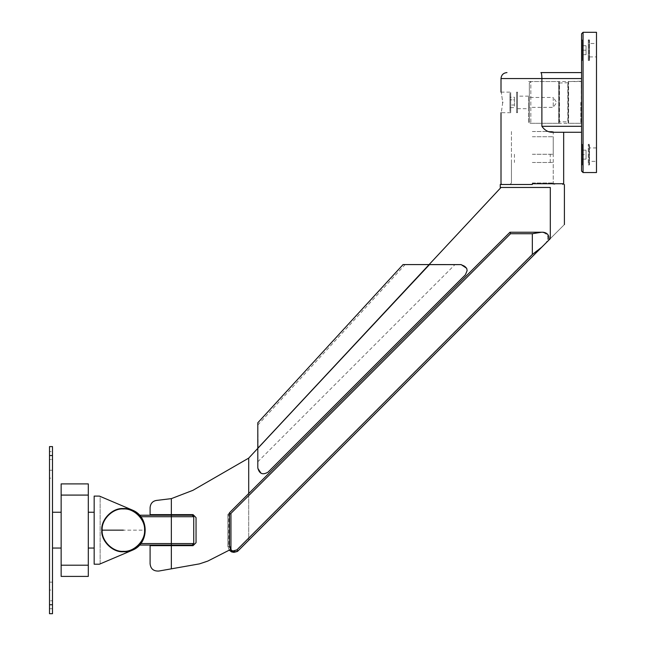 <?xml version="1.0" encoding="UTF-8"?>
<svg xmlns="http://www.w3.org/2000/svg" width="646" height="646" viewBox="0 0 646 646"><rect width="100%" height="100%" fill="white"/><g stroke="black" fill="none" stroke-linecap="round" stroke-linejoin="round"><path stroke-width="0.48" stroke-dasharray="3.23 2.42" d="M586.043 54.684L586.043 45.729L586.043 54.684L581.57 54.684L581.57 50.202L581.57 54.684L586.043 54.684M581.57 154.644L581.57 159.118L581.57 150.171L581.57 154.644L586.043 154.644L586.043 159.118L581.57 159.118L586.043 159.118L586.043 150.171L586.043 154.644L581.57 154.644M586.043 50.202L581.57 50.202L581.57 45.729L581.57 50.202L586.043 50.202M589.031 59.755L589.031 40.658L589.031 59.755L588.288 60.498L588.288 39.907L588.288 60.498L589.475 60.498L589.475 39.907L589.475 60.498M581.57 60.498L581.57 39.907L581.57 60.498L582.321 60.498L582.321 39.907L582.321 60.498L581.57 59.755M589.475 43.492L589.475 56.921L589.475 43.492L596.492 43.492L596.492 56.921L596.492 43.492M589.475 56.921L596.492 56.921M583.063 172.547L596.492 172.547L596.492 32.3L583.063 32.3L583.063 172.547M581.57 132.269L581.57 72.586L540.904 72.586C541.518 72.925 541.841 74.912 541.889 78.554L541.889 126.301C544.715 130.355 548.293 132.349 552.629 132.269C567.204 132.269 567.204 132.269 552.629 132.269C567.204 132.269 567.204 132.269 552.629 132.269L563.667 132.269M581.57 33.794L581.57 171.061M581.57 123.612L581.57 81.234L581.57 123.612L581.271 81.533L581.271 123.313L568.593 123.313L568.593 81.533L581.57 81.234M581.57 164.94L581.57 144.349L581.57 164.94L582.321 164.94L582.321 144.349L582.321 164.94L581.57 164.197L581.57 145.1L581.57 164.197M596.492 161.363L596.492 147.934L596.492 161.363L589.475 161.363L589.475 147.934L589.475 161.363M581.57 39.907L582.321 39.907L581.57 40.658L581.57 59.755L581.57 40.658M589.031 164.197L589.031 145.1L589.031 164.197L589.031 145.1L589.031 164.197L588.288 164.94L588.288 144.349L588.288 164.94L589.475 164.94L589.475 144.349L589.475 164.94M581.57 144.349L582.321 144.349L581.57 145.1M568.141 81.985L568.593 81.533L568.593 123.313L568.141 122.869L568.141 81.985L568.141 122.869M568.141 122.118L568.141 82.728L568.141 122.118L567.842 83.027L567.842 121.819L559.493 121.819L559.493 83.027L568.141 82.728M559.194 122.118L559.194 82.728M559.194 122.869L559.194 81.985L559.194 122.869L559.194 81.985L559.194 122.869L558.742 123.313L558.742 81.533L558.742 123.313L530.842 123.313L530.842 81.533L558.742 81.533L559.194 81.985M529.349 83.027L530.842 81.533L530.842 123.313L529.349 121.819L529.349 83.027L529.349 121.819M529.349 107.381L529.349 97.465L529.349 107.381L553.226 107.381L553.226 97.465L529.349 97.465M553.226 97.465L553.226 107.381L556.699 102.423L553.226 97.465M596.492 147.934L589.475 147.934M589.475 144.349L588.288 144.349L589.031 145.1M586.043 150.171L581.57 150.171L586.043 150.171M586.043 45.729L581.57 45.729L586.043 45.729M516.671 102.423C516.671 115.699 516.671 115.699 516.671 102.423C516.671 115.699 516.671 115.699 516.671 102.423C516.671 89.148 516.671 89.148 516.671 102.423C516.671 89.148 516.671 89.148 516.671 102.423M517.414 102.423C517.414 90.109 517.414 90.109 517.414 102.423C517.414 90.109 517.414 90.109 517.414 102.423C517.414 114.738 517.414 114.738 517.414 102.423C517.414 114.738 517.414 114.738 517.414 102.423C517.414 115.699 517.414 115.699 517.414 102.423C517.414 115.699 517.414 115.699 517.414 102.423C517.414 89.148 517.414 89.148 517.414 102.423C517.414 89.148 517.414 89.148 517.414 102.423C517.414 110.506 517.414 110.506 517.414 102.423C517.414 110.506 517.414 110.506 517.414 102.423C517.414 94.348 517.414 94.348 517.414 102.423C517.414 94.348 517.414 94.348 517.414 102.423M502.741 102.423C500.844 115.707 500.844 115.707 502.741 102.423C500.844 89.148 500.844 89.148 502.741 102.423M541.889 126.301L581.57 126.301L581.57 78.554L532.336 78.554M501.005 92.128L510.703 92.128L509.952 92.879L509.952 102.423C509.952 114.738 509.952 114.738 509.952 102.423C509.952 90.109 509.952 90.109 509.952 102.423L509.952 111.976L510.703 112.719L501.005 112.719M509.952 107.591L509.952 105.007L509.952 107.591L514.426 107.591L514.426 105.007L509.952 105.007L509.952 97.255L509.952 105.007L514.426 105.007L514.426 99.839L509.952 99.839L514.426 99.839L514.426 97.255L509.952 97.255M510.703 102.423C510.703 115.699 510.703 115.699 510.703 102.423C510.703 115.699 510.703 115.699 510.703 102.423C510.703 89.148 510.703 89.148 510.703 102.423C510.703 89.148 510.703 89.148 510.703 102.423M532.336 184.49L500.254 184.49L532.336 184.49M528.606 81.533L580.827 81.533L581.57 80.79L581.57 124.056L581.57 80.79L581.57 124.056L580.827 123.313L528.606 123.313M580.827 102.423L580.827 123.313L580.827 102.423M528.606 102.423L528.606 123.313L528.606 102.423C528.606 110.506 528.606 110.506 528.606 102.423C528.606 110.506 528.606 110.506 528.606 102.423C528.606 94.348 528.606 94.348 528.606 102.423C528.606 94.348 528.606 94.348 528.606 102.423M514.426 97.255L514.426 107.591M532.336 131.518L553.226 131.518L532.336 131.518M532.336 182.996L553.226 182.996L532.336 182.996M429.089 264.61L257.843 448.267L257.843 467.97L261.525 473.486L263.81 473.946L268.033 472.194L465.403 274.792C468.447 269.552 467.042 266.16 461.179 264.61L429.081 264.61L429.8 264.61L258.085 448.243L429.832 264.577L403.064 264.577L461.147 264.61C467.01 266.16 468.415 269.552 465.362 274.792L267.993 472.194L263.778 473.946L261.493 473.486L257.802 467.93L257.802 422.775L258.085 448.243L429.097 264.577M429.081 264.61L257.867 448.243L257.802 435.759M467.139 270.569L465.386 274.792L267.993 472.161C262.744 475.206 259.353 473.801 257.802 467.93M257.843 467.97L257.843 448.267M429.832 264.577L258.085 448.243L429.816 264.594M235.556 551.765L232.043 550.618L229.588 545.797L229.524 512.73M230.945 549.811L230.945 513.392L510.574 233.723L532.336 233.723L532.336 254.161L236.993 549.552C235.039 551.175 233.028 551.256 230.945 549.811L228.781 546.387L228.781 514.757L230.945 513.392M229.282 550.142L227.949 546.387L227.949 514.369L248.702 493.625L248.702 458.03L501.005 187.469L550.303 187.469L550.303 238.64C568.892 220.06 568.892 220.06 550.303 238.64L248.702 540.242L248.702 493.625L510.057 232.229L542.067 232.229C547.929 233.779 549.334 237.179 546.29 242.42L238.14 550.602L546.241 242.42C549.262 237.074 547.84 233.682 541.994 232.229L541.485 232.229M541.485 247.143L532.336 254.161M238.14 550.602L236.727 551.652M229.588 512.73L248.702 493.625L248.702 540.242L238.003 550.941M227.949 514.369L228.781 514.757M248.702 458.03L248.702 493.625L510.001 232.294M227.949 546.387L227.885 514.369L509.985 232.229L227.885 514.369L227.885 546.387L229.233 550.166L227.885 546.387L228.781 546.387M550.303 187.469L513.449 187.469L550.303 187.469M510.057 232.229L543.125 232.229M257.802 461.793L455.002 264.594M532.336 162.477L553.226 162.477L532.336 162.477M532.336 154.273L553.226 154.273L532.336 154.273M532.336 136.742L553.226 136.742L532.336 136.742M150.09 507.764L150.09 514.628L171.351 514.628L171.351 498.631L157.551 500.303C152.989 500.658 150.502 503.145 150.09 507.764M248.702 493.552L248.702 540.242L248.702 458.119L192.936 490.314L171.351 498.631M171.351 545.66L150.09 545.66L150.09 563.692C150.607 568.851 153.522 571.306 158.851 571.04L171.351 568.827L171.351 545.66L193.065 545.66L196.045 542.68L196.045 517.616L193.065 514.628L171.351 514.628M199.444 563.877L171.351 568.827M207.81 561.075L230.719 549.407M139.544 545.071L138.955 545.071L140.263 543.577L138.955 545.071L192.242 545.071L171.351 545.071L171.351 543.577L140.796 543.577M171.351 543.577L193.735 543.577L171.351 543.577L171.351 516.719L193.735 516.719L171.351 516.719L171.351 515.225L192.242 515.225L138.955 515.225L140.263 516.719L138.955 515.225L139.544 515.225M101.785 530.148C100.816 519.473 112.687 507.603 123.362 508.563C134.045 507.603 145.907 519.473 144.946 530.148C145.907 540.823 134.045 552.693 123.362 551.732C112.687 552.693 100.816 540.823 101.785 530.148M140.796 516.719L140.263 516.719C146.4 525.674 146.4 534.622 140.263 543.577C146.4 534.622 146.4 525.674 140.263 516.719L171.351 516.719M94.171 496.088L94.171 564.208L99.411 564.208L132.624 550.109C149.339 543.375 149.339 516.921 132.624 510.187L100.138 496.394L100.138 563.901L132.624 550.109C149.339 543.375 149.339 516.921 132.624 510.187L100.138 496.394L100.138 563.901L132.624 550.109C149.339 543.375 149.339 516.921 132.624 510.187L99.411 496.088L94.171 496.088M94.171 530.148L94.171 548.05L94.171 530.148M88.3 512.246L88.3 548.05M52.496 512.246L52.496 548.05M61.144 512.246L61.144 548.05M88.3 565.21L88.3 576.402L61.144 576.402L61.144 565.21L88.3 565.21L88.3 483.894L61.144 483.894L61.144 565.21M49.508 604.745L49.508 600.796L52.496 600.796L49.508 600.796L49.508 604.745L49.508 455.543C49.508 468.931 49.508 442.163 49.508 455.543L49.508 451.594L52.496 451.594L52.496 455.543C52.496 468.931 52.496 442.163 52.496 455.543C52.496 468.931 52.496 442.163 52.496 455.543L52.496 451.594L49.508 451.594L49.508 455.543C49.508 468.931 49.508 442.163 49.508 455.543L49.508 446.596L52.496 446.596L52.496 613.7L49.508 613.7L49.508 604.745C49.508 618.133 49.508 591.365 49.508 604.745C49.508 618.133 49.508 591.365 49.508 604.745L52.496 604.745L52.496 608.702L49.508 608.702L52.496 608.702L52.496 604.745C52.496 618.133 52.496 591.365 52.496 604.745C52.496 618.133 52.496 591.365 52.496 604.745L52.496 600.796L52.496 604.745M52.496 455.543L52.496 459.5L49.508 459.5L49.508 455.543L49.508 459.5L52.496 459.5L52.496 455.543L49.508 455.543M52.496 586.1L52.496 590.048L49.508 590.048L49.508 586.1C49.508 599.48 49.508 572.711 49.508 586.1L49.508 590.048L52.496 590.048L52.496 586.1C52.496 599.48 52.496 572.711 52.496 586.1C52.496 599.48 52.496 572.711 52.496 586.1L52.496 582.143L52.496 586.1M49.508 582.143L49.508 586.1C49.508 599.48 49.508 572.711 49.508 586.1L49.508 582.143L52.496 582.143L49.508 582.143M52.496 474.196L52.496 478.153L49.508 478.153L49.508 474.196C49.508 487.577 49.508 460.816 49.508 474.196L49.508 478.153L52.496 478.153L52.496 474.196C52.496 487.577 52.496 460.816 52.496 474.196C52.496 487.577 52.496 460.816 52.496 474.196L52.496 470.24L52.496 474.196M49.508 470.24L49.508 474.196C49.508 487.577 49.508 460.816 49.508 474.196L49.508 470.24L52.496 470.24L49.508 470.24M532.336 183.739L563.667 183.739L532.336 183.739M233.852 552.354L238.075 550.602L236.993 549.552M144.551 530.148C145.495 540.629 133.843 552.282 123.362 551.329C112.88 552.282 101.228 540.629 102.181 530.148C101.228 519.667 112.88 508.014 123.362 508.959C133.843 508.014 145.495 519.667 144.551 530.148L123.362 530.148M61.144 495.086L88.3 495.086M589.031 40.658L588.288 39.907L589.475 39.907M517.414 112.719L516.671 112.719L517.414 111.976M517.414 92.128L516.671 92.128L517.414 92.879M517.414 108.689L528.606 108.689M528.606 96.157L517.414 96.157M554.712 184.49L553.226 182.996L553.226 131.518M511.446 131.518L511.446 182.996L509.952 184.49M257.802 425.044L405.155 264.577M553.226 184.49L553.226 162.477M511.446 162.477L511.446 184.49M550.239 162.477L550.239 154.273M514.426 154.273L514.426 162.477M553.226 154.273L553.226 136.742M511.446 136.742L511.446 154.273"/><path stroke-width="0.97" d="M581.57 132.269L552.629 132.269C548.293 132.349 544.715 130.355 541.889 126.301L541.889 78.554C541.841 74.912 541.518 72.925 540.904 72.586L581.57 72.586L581.57 78.554L581.57 33.794L583.063 32.3L596.492 32.3L596.492 172.547L583.063 172.547L581.57 171.061L581.57 126.301L581.57 132.269L563.667 132.269L563.667 183.739L562.924 184.49M581.57 171.061L583.063 172.547L583.063 32.3L581.57 33.794M502.741 102.423C500.844 115.707 500.844 115.707 502.741 102.423C500.844 89.148 500.844 89.148 502.741 102.423M501.005 92.128L501.005 78.554L581.57 78.554L581.57 126.301L541.889 126.301M257.802 448.243L257.802 422.775L257.819 448.243L429.073 264.626L429.832 264.577L403.064 264.577L461.171 264.602L466.687 268.284L467.139 270.601L465.386 274.816L267.993 472.186C262.744 475.238 259.353 473.833 257.802 467.97L257.802 448.243M230.719 549.407L207.81 561.075L199.444 563.877L158.851 571.04C153.522 571.306 150.607 568.851 150.09 563.692L150.09 545.66L193.065 545.66L196.045 542.68L196.045 517.616L193.065 514.628L150.09 514.628L150.09 507.764C150.502 503.145 152.989 500.658 157.551 500.303L171.351 498.631L192.936 490.314L248.702 458.119L429.073 264.626L461.171 264.634L466.687 268.316L467.139 270.601M257.802 435.759L257.802 425.044M237.389 551.482L235.475 551.765L232.657 551.062L236.92 549.891L532.336 254.476L541.542 247.402L238.003 550.941L237.389 551.482L238.003 550.941L236.92 549.891M237.437 551.442L235.475 551.765M230.945 549.689L230.945 513.392L229.5 514.176L229.5 545.797L230.945 549.689L232.657 551.062M229.5 514.176L229.524 512.73L509.985 232.229L541.485 232.229L509.985 232.229L510.574 233.723L532.336 233.723L541.485 232.229L532.336 233.723L532.336 254.476M429.097 264.577L501.005 187.469L550.303 187.469L550.303 238.64C568.892 220.06 568.892 220.06 550.303 238.64L541.542 247.402M229.524 512.73L509.985 232.229L510.574 233.723L230.945 513.392M236.727 551.652L233.917 552.354L231.631 551.902L229.282 550.142M548.712 240.231C549.496 235.507 547.606 232.835 543.052 232.229L541.485 232.229M532.336 184.49L500.254 184.49L532.336 184.49M543.052 232.229L543.125 232.229C547.719 232.964 549.593 235.629 548.745 240.199M248.702 458.119L248.702 493.552M207.81 561.075L199.444 563.877M140.263 543.577L171.351 543.577L171.351 545.071L192.242 545.071L138.955 545.071M138.955 515.225L192.242 515.225L171.351 515.225L171.351 516.719L140.263 516.719M144.946 530.148C145.907 540.823 134.045 552.693 123.362 551.732C112.687 552.693 100.816 540.823 101.785 530.148C100.816 519.473 112.687 507.603 123.362 508.563C134.045 507.603 145.907 519.473 144.946 530.148M94.171 496.088L94.171 564.208L99.411 564.208L132.624 550.109C149.339 543.375 149.339 516.921 132.624 510.187L99.411 496.088L94.171 496.088M49.508 455.543L49.508 613.7L52.496 613.7L52.496 446.596L49.508 446.596L49.508 455.543L52.496 455.543M61.144 495.086L61.144 576.402L88.3 576.402L88.3 483.894L61.144 483.894L61.144 495.086L88.3 495.086M532.336 183.739L563.667 183.739L532.336 183.739M229.233 550.166L231.567 551.902L233.852 552.354L229.233 550.166M171.351 498.631L171.351 514.628M171.351 545.66L171.351 568.827M171.351 543.577L193.735 543.577L171.351 543.577L171.351 516.719L193.735 516.719L171.351 516.719M144.551 530.148C145.495 540.629 133.843 552.282 123.362 551.329C112.88 552.282 101.228 540.629 102.181 530.148C101.228 519.667 112.88 508.014 123.362 508.959C133.843 508.014 145.495 519.667 144.551 530.148M102.181 530.148L123.362 530.148M49.508 604.745L52.496 604.745M61.144 565.21L88.3 565.21M501.748 184.49L501.005 183.739L501.005 112.719M501.005 78.554C501.361 74.928 503.347 72.941 506.973 72.586M257.802 422.775L403.064 264.577M564.41 184.49L564.41 224.533M500.254 184.49L500.254 187.469M192.242 515.225L193.735 516.719L193.735 543.577L192.242 545.071M88.3 548.05L94.171 548.05M88.3 512.246L94.171 512.246M52.496 548.05L61.144 548.05M52.496 512.246L61.144 512.246"/></g></svg>
